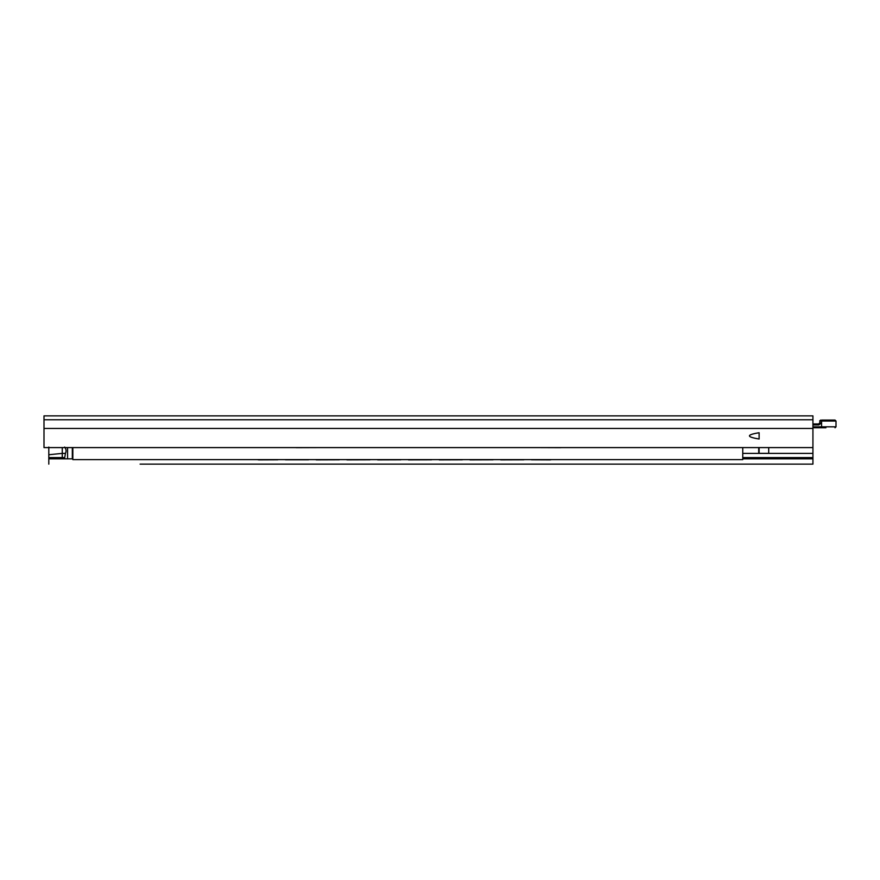 <?xml version="1.0" encoding="UTF-8"?>
<svg xmlns="http://www.w3.org/2000/svg" width="880" height="880" viewBox="0 0 880 880"><rect width="100%" height="100%" fill="white"/><g stroke="black" fill="none" stroke-linecap="round" stroke-linejoin="round"><path stroke-width="1.32" d="M812.933 428.45L812.933 447.59L44 447.59L44 415.877L812.933 415.877L812.933 428.45L44 428.45M759.11 438.999L759.11 432.74C746.262 434.819 746.262 436.909 759.11 438.999M357.533 447.59L326.777 447.59M561.253 447.59A4.807 4.763 180 0 1 560.34 447.678L534.391 447.59M530.541 447.59L499.785 447.59M495.935 447.59L465.179 447.59M461.34 447.59L430.584 447.59M426.734 447.59L395.978 447.59M392.139 447.59L361.372 447.59M295.68 447.59A4.807 4.763 180 0 0 296.593 447.678L322.927 447.59M742.764 447.59L742.764 459.613L72.831 459.613L72.831 447.59M531.498 459.613L549.769 459.8A4.807 4.785 0 0 0 551.111 459.613M551.364 459.613A4.807 4.785 180 0 1 549.769 459.877L531.498 459.8M285.45 459.613L308.517 459.8L285.45 459.8M500.742 459.877L523.809 459.8L500.742 459.877M469.986 459.877L493.053 459.8L469.986 459.877M439.23 459.877L462.297 459.8L439.23 459.877M408.474 459.877L431.541 459.8L408.474 459.877M377.718 459.877L400.785 459.8L377.718 459.877M346.962 459.877L370.029 459.8L346.962 459.877M316.206 459.877L339.273 459.8L316.206 459.877M257.763 459.613A4.807 4.785 0 0 0 259.105 459.8L277.75 459.8L259.105 459.877A4.807 4.785 180 0 1 257.51 459.613M742.764 459.613L82.445 459.613M812.933 447.59L812.933 464.123L140.118 464.123M64.614 447.073C66.165 448.91 66.451 451.022 65.461 453.387L64.493 458.843L72.831 458.843M153.186 464.123L812.933 464.123M48.807 464.123L48.807 447.073M759.11 447.59L759.11 453.343L768.713 453.343L768.713 447.59L768.713 453.343L758.725 453.343L758.725 447.59M65.461 453.387L62.26 453.387L62.26 447.59M48.807 454.751L62.26 453.387L62.26 457.589L48.807 457.589M812.933 423.94L818.862 423.94L818.862 424.897L821.579 422.972L821.579 426.822L812.933 426.822M825.913 427.779L812.933 427.779L821.579 427.779L821.579 426.822L836 426.822L835.043 427.779M818.862 423.94L821.579 422.972L821.579 421.047L836 421.047L835.043 420.09L821.579 420.09L821.579 421.047L819.676 420.871M812.933 419.771L44 419.771M72.325 458.843L72.325 447.59M67.573 458.843L67.573 447.59M812.933 453.387L742.764 453.387M812.933 457.589L742.764 457.589M64.493 457.589L62.26 457.589M812.933 458.843L742.764 458.843M64.493 458.843L48.807 458.843M812.933 424.897L818.862 424.897M820.49 420.101L819.665 422.972L821.579 422.972M836 426.822L836 421.047M819.665 422.972L818.697 423.94M819.665 421.047L821.579 420.09"/></g></svg>
